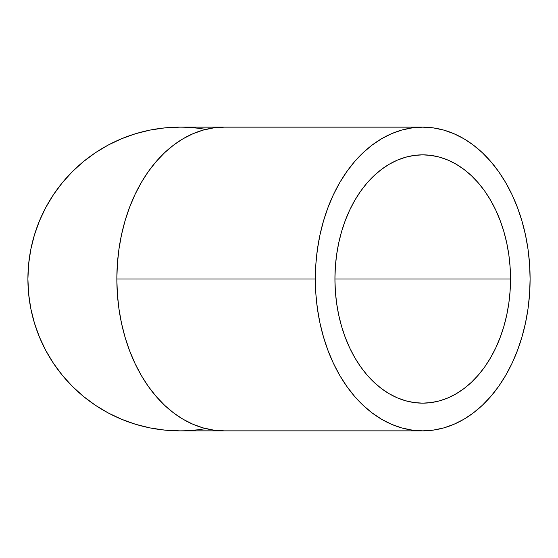<?xml version="1.0" encoding="UTF-8"?>
<svg xmlns="http://www.w3.org/2000/svg" width="558" height="558" viewBox="0 0 558 558"><rect width="100%" height="100%" fill="white"/><g stroke="black" fill="none" stroke-linecap="round" stroke-linejoin="round"><path stroke-width="0.84" d="M510.514 279L334.933 279A124.155 87.794 -90 0 1 422.72 154.845A124.155 87.794 -90 0 1 510.514 279L510.089 291.171L508.826 303.224L506.734 315.04L503.832 326.514L500.149 337.527L495.72 347.976L490.587 357.762L484.797 366.794L478.415 374.976L471.496 382.23L464.11 388.494L456.318 393.704L448.207 397.812L439.85 400.77L431.327 402.555L422.72 403.155L414.12 402.555L405.596 400.77L397.24 397.812L389.128 393.704L381.337 388.494L373.951 382.23L367.025 374.976L360.642 366.794L354.86 357.762L349.726 347.976L345.297 337.527L341.615 326.514L338.713 315.04L336.62 303.224L335.351 291.171L334.933 279L335.351 266.829L336.62 254.776L338.713 242.96L341.615 231.486L345.297 220.473L349.726 210.024L354.86 200.238L360.642 191.206L367.025 183.024L373.951 175.77L381.337 169.506L389.128 164.296L397.24 160.188L405.596 157.23L414.12 155.445L422.72 154.845L431.327 155.445L439.85 157.23L448.207 160.188L456.318 164.296L464.11 169.506L471.496 175.77L478.415 183.024L484.797 191.206L490.587 200.238L495.72 210.024L500.149 220.473L503.832 231.486L506.734 242.96L508.826 254.776L510.089 266.829L510.514 279A124.155 87.794 -90 0 1 422.72 403.155A124.155 87.794 -90 0 1 334.933 279L510.514 279M315.347 279L116.852 279A151.853 107.38 90 0 0 224.232 430.853L213.707 430.12L203.286 427.937L193.061 424.317L183.143 419.295L173.615 412.927L164.575 405.261L156.114 396.382L148.302 386.38L141.23 375.339L134.952 363.363L129.533 350.584L125.027 337.116L121.477 323.082L118.917 308.623L117.368 293.885L116.852 279L117.368 264.115L118.917 249.377L121.477 234.918L125.027 220.884L129.533 207.416L134.952 194.637L141.23 182.661L148.302 171.62L156.114 161.618L164.575 152.739L173.615 145.073L183.143 138.705L193.061 133.683L203.286 130.063L213.707 127.88L224.232 127.147A151.853 107.38 90 0 0 116.852 279L315.347 279A151.853 107.38 -90 0 1 422.72 127.147A151.853 107.38 -90 0 1 530.1 279A151.853 107.38 -90 0 1 422.72 430.853A151.853 107.38 -90 0 1 315.347 279L315.863 293.885L317.411 308.623L319.971 323.082L323.521 337.116L328.027 350.584L333.44 363.363L339.717 375.339L346.797 386.38L354.602 396.382L363.07 405.261L372.102 412.927L381.63 419.295L391.556 424.317L401.774 427.937L412.195 430.12L422.72 430.853L433.245 430.12L443.673 427.937L453.891 424.317L463.817 419.295L473.337 412.927L482.377 405.261L490.845 396.382L498.65 386.38L505.729 375.339L512.007 363.363L517.419 350.584L521.925 337.116L525.476 323.082L528.035 308.623L529.584 293.885L530.1 279L529.584 264.115L528.035 249.377L525.476 234.918L521.925 220.884L517.419 207.416L512.007 194.637L505.729 182.661L498.65 171.62L490.845 161.618L482.377 152.739L473.337 145.073L463.817 138.705L453.891 133.683L443.673 130.063L433.245 127.88L422.72 127.147L412.195 127.88L401.774 130.063L391.556 133.683L381.63 138.705L372.102 145.073L363.07 152.739L354.602 161.618L346.797 171.62L339.717 182.661L333.44 194.637L328.027 207.416L323.521 220.884L319.971 234.918L317.411 249.377L315.863 264.115L315.347 279M205.811 428.6A151.853 151.853 0 0 1 27.9 279A151.853 151.853 0 0 1 205.811 129.4M179.753 127.147L164.868 127.88L150.13 130.063L135.671 133.683L121.644 138.705L108.168 145.073L95.39 152.739L83.421 161.618L72.38 171.62L62.37 182.661L53.491 194.637L45.833 207.416L39.458 220.884L34.436 234.918L30.816 249.377L28.632 264.115L27.9 279L28.632 293.885L30.816 308.623L34.436 323.082L39.458 337.116L45.833 350.584L53.491 363.363L62.37 375.339L72.38 386.38L83.421 396.382L95.39 405.261L108.168 412.927L121.644 419.295L135.671 424.317L150.13 427.937L164.868 430.12L179.753 430.853L164.868 430.12L150.13 427.937L135.671 424.317L121.644 419.295L108.168 412.927L95.39 405.261L83.421 396.382L72.38 386.38L62.37 375.339L53.491 363.363L45.833 350.584L39.458 337.116L34.436 323.082L30.816 308.623L28.632 293.885L27.9 279L28.632 264.115L30.816 249.377L34.436 234.918L39.458 220.884L45.833 207.416L53.491 194.637L62.37 182.661L72.38 171.62L83.421 161.618L95.39 152.739L108.168 145.073L121.644 138.705L135.671 133.683L150.13 130.063L164.868 127.88L179.753 127.147L422.72 127.147M422.72 430.853L179.753 430.853"/></g></svg>
